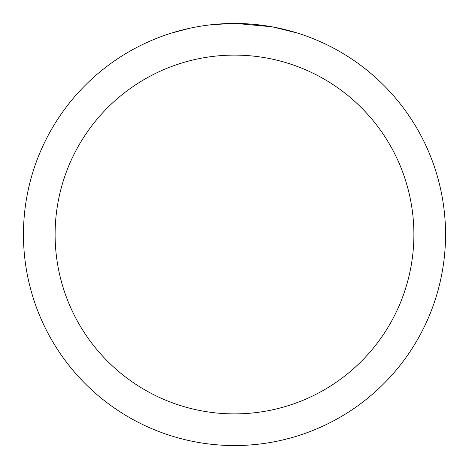<?xml version="1.0" encoding="UTF-8"?>
<svg xmlns="http://www.w3.org/2000/svg" width="469" height="469" viewBox="0 0 469 469"><rect width="100%" height="100%" fill="white"/><g stroke="black" fill="none" stroke-linecap="round" stroke-linejoin="round"><path stroke-width="0.7" d="M234.5 55.108A179.393 179.393 0 0 1 413.893 234.5A179.393 179.393 0 0 1 234.5 413.893A179.393 179.393 0 0 1 55.108 234.5A179.393 179.393 0 0 1 234.5 55.108M234.5 23.45A211.05 211.05 0 0 1 445.55 234.5A211.05 211.05 0 0 1 234.5 445.55A211.05 211.05 0 0 1 23.45 234.5A211.05 211.05 0 0 1 234.5 23.45M272.987 26.991L297.199 32.982M271.991 26.809L235.995 23.456L241.682 23.573M260.488 25.056L261.38 25.168M210.698 24.798L208.125 25.103M171.806 32.982L190.197 28.152M202.233 25.93L208.125 25.109M219.029 24.019L222.388 23.802M233.011 23.456L211.695 24.687M202.948 25.824L203.804 25.695"/></g></svg>
